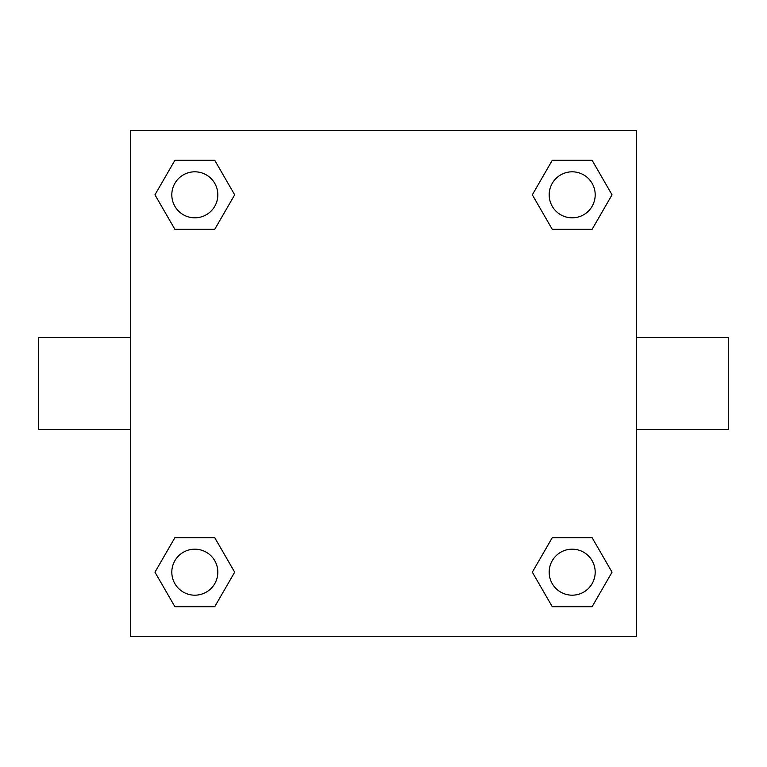 <?xml version="1.0" encoding="UTF-8"?>
<svg xmlns="http://www.w3.org/2000/svg" width="767" height="767" viewBox="0 0 767 767"><rect width="100%" height="100%" fill="white"/><g stroke="black" fill="none" stroke-linecap="round" stroke-linejoin="round"><path stroke-width="1.15" d="M214.741 229.333L174.895 229.333L154.963 194.818L174.895 160.303L214.741 160.303L234.673 194.818L214.741 229.333L174.895 229.333L197.474 229.333M197.474 537.667L214.741 537.667L234.673 572.182L214.741 606.697L174.895 606.697L154.963 572.182L174.895 537.667L214.741 537.667M569.526 229.333L552.259 229.333L532.327 194.818L552.259 160.303L592.105 160.303L612.037 194.818L592.105 229.333L552.259 229.333M552.259 537.667L592.105 537.667L612.037 572.182L592.105 606.697L552.259 606.697L532.327 572.182L552.259 537.667L592.105 537.667L569.526 537.667M636.61 429.52L728.65 429.52L728.65 337.48L636.61 337.48M130.39 337.48L38.35 337.48L38.35 429.52L130.39 429.52M130.39 130.39L636.61 130.39L636.61 636.61L130.39 636.61L130.39 130.39M592.105 606.697L552.259 606.697L592.105 606.697M595.192 572.182A23.01 23.01 0 0 0 560.677 552.259A23.01 23.01 0 0 0 560.677 592.105A23.01 23.01 0 0 0 595.192 572.182M214.741 606.697L174.895 606.697L214.741 606.697M217.828 572.182A23.01 23.01 0 0 0 183.313 552.259A23.01 23.01 0 0 0 183.313 592.105A23.01 23.01 0 0 0 217.828 572.182M552.259 160.303L592.105 160.303L552.259 160.303M595.192 194.818A23.01 23.01 0 0 0 560.677 174.895A23.01 23.01 0 0 0 560.677 214.741A23.01 23.01 0 0 0 595.192 194.818M174.895 160.303L214.741 160.303L174.895 160.303M217.828 194.818A23.01 23.01 0 0 0 183.313 174.895A23.01 23.01 0 0 0 183.313 214.741A23.01 23.01 0 0 0 217.828 194.818"/></g></svg>
